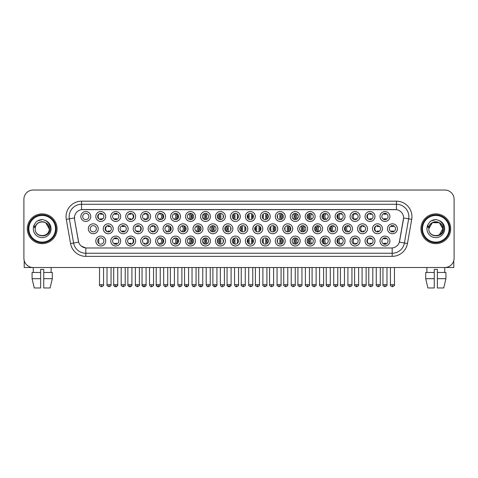 <?xml version="1.0" encoding="UTF-8"?>
<svg xmlns="http://www.w3.org/2000/svg" width="478" height="478" viewBox="0 0 478 478"><rect width="100%" height="100%" fill="white"/><g stroke="black" fill="none" stroke-linecap="round" stroke-linejoin="round"><path stroke-width="0.72" d="M255.294 241.043A4.959 4.959 0 0 1 250.341 246.003A4.959 4.959 0 0 1 245.381 241.043A4.959 4.959 0 0 1 250.341 236.084A4.959 4.959 0 0 1 255.294 241.043M247.24 241.043A3.101 3.101 0 0 0 250.341 244.144A3.101 3.101 0 0 0 253.436 241.043A3.101 3.101 0 0 0 250.341 237.948A3.101 3.101 0 0 0 247.24 241.043M270.255 241.043A4.959 4.959 0 0 1 265.296 246.003A4.959 4.959 0 0 1 260.337 241.043A4.959 4.959 0 0 1 265.296 236.084A4.959 4.959 0 0 1 270.255 241.043M262.195 241.043A3.101 3.101 0 0 0 265.296 244.144A3.101 3.101 0 0 0 268.397 241.043A3.101 3.101 0 0 0 265.296 237.948A3.101 3.101 0 0 0 262.195 241.043M285.211 241.043A4.959 4.959 0 0 1 280.251 246.003A4.959 4.959 0 0 1 275.292 241.043A4.959 4.959 0 0 1 280.251 236.084A4.959 4.959 0 0 1 285.211 241.043M277.156 241.043A3.101 3.101 0 0 0 280.251 244.144A3.101 3.101 0 0 0 283.352 241.043A3.101 3.101 0 0 0 280.251 237.948A3.101 3.101 0 0 0 277.156 241.043M330.083 241.043A4.959 4.959 0 0 1 325.13 246.003A4.959 4.959 0 0 1 320.17 241.043A4.959 4.959 0 0 1 325.13 236.084A4.959 4.959 0 0 1 330.083 241.043M322.029 241.043A3.101 3.101 0 0 0 325.13 244.144A3.101 3.101 0 0 0 328.225 241.043A3.101 3.101 0 0 0 325.13 237.948A3.101 3.101 0 0 0 322.029 241.043M345.044 241.043A4.959 4.959 0 0 1 340.085 246.003A4.959 4.959 0 0 1 335.126 241.043A4.959 4.959 0 0 1 340.085 236.084A4.959 4.959 0 0 1 345.044 241.043M336.984 241.043A3.101 3.101 0 0 0 340.085 244.144A3.101 3.101 0 0 0 343.186 241.043A3.101 3.101 0 0 0 340.085 237.948A3.101 3.101 0 0 0 336.984 241.043M360 241.043A4.959 4.959 0 0 1 355.04 246.003A4.959 4.959 0 0 1 350.081 241.043A4.959 4.959 0 0 1 355.04 236.084A4.959 4.959 0 0 1 360 241.043M351.945 241.043A3.101 3.101 0 0 0 355.04 244.144A3.101 3.101 0 0 0 358.142 241.043A3.101 3.101 0 0 0 355.04 237.948A3.101 3.101 0 0 0 351.945 241.043M374.961 241.043A4.959 4.959 0 0 1 370.002 246.003A4.959 4.959 0 0 1 365.043 241.043A4.959 4.959 0 0 1 370.002 236.084A4.959 4.959 0 0 1 374.961 241.043M366.901 241.043A3.101 3.101 0 0 0 370.002 244.144A3.101 3.101 0 0 0 373.097 241.043A3.101 3.101 0 0 0 370.002 237.948A3.101 3.101 0 0 0 366.901 241.043M300.172 241.043A4.959 4.959 0 0 1 295.213 246.003A4.959 4.959 0 0 1 290.254 241.043A4.959 4.959 0 0 1 295.213 236.084A4.959 4.959 0 0 1 300.172 241.043M292.112 241.043A3.101 3.101 0 0 0 295.213 244.144A3.101 3.101 0 0 0 298.308 241.043A3.101 3.101 0 0 0 295.213 237.948A3.101 3.101 0 0 0 292.112 241.043M315.127 241.043A4.959 4.959 0 0 1 310.168 246.003A4.959 4.959 0 0 1 305.209 241.043A4.959 4.959 0 0 1 310.168 236.084A4.959 4.959 0 0 1 315.127 241.043M307.067 241.043A3.101 3.101 0 0 0 310.168 244.144A3.101 3.101 0 0 0 313.269 241.043A3.101 3.101 0 0 0 310.168 237.948A3.101 3.101 0 0 0 307.067 241.043M240.338 241.043A4.959 4.959 0 0 1 235.379 246.003A4.959 4.959 0 0 1 230.42 241.043A4.959 4.959 0 0 1 235.379 236.084A4.959 4.959 0 0 1 240.338 241.043M232.278 241.043A3.101 3.101 0 0 0 235.379 244.144A3.101 3.101 0 0 0 238.48 241.043A3.101 3.101 0 0 0 235.379 237.948A3.101 3.101 0 0 0 232.278 241.043M225.383 241.043A4.959 4.959 0 0 1 220.424 246.003A4.959 4.959 0 0 1 215.464 241.043A4.959 4.959 0 0 1 220.424 236.084A4.959 4.959 0 0 1 225.383 241.043M217.323 241.043A3.101 3.101 0 0 0 220.424 244.144A3.101 3.101 0 0 0 223.519 241.043A3.101 3.101 0 0 0 220.424 237.948A3.101 3.101 0 0 0 217.323 241.043M210.422 241.043A4.959 4.959 0 0 1 205.462 246.003A4.959 4.959 0 0 1 200.503 241.043A4.959 4.959 0 0 1 205.462 236.084A4.959 4.959 0 0 1 210.422 241.043M202.367 241.043A3.101 3.101 0 0 0 205.462 244.144A3.101 3.101 0 0 0 208.563 241.043A3.101 3.101 0 0 0 205.462 237.948A3.101 3.101 0 0 0 202.367 241.043M195.466 241.043A4.959 4.959 0 0 1 190.507 246.003A4.959 4.959 0 0 1 185.548 241.043A4.959 4.959 0 0 1 190.507 236.084A4.959 4.959 0 0 1 195.466 241.043M187.406 241.043A3.101 3.101 0 0 0 190.507 244.144A3.101 3.101 0 0 0 193.608 241.043A3.101 3.101 0 0 0 190.507 237.948A3.101 3.101 0 0 0 187.406 241.043M180.505 241.043A4.959 4.959 0 0 1 175.551 246.003A4.959 4.959 0 0 1 170.592 241.043A4.959 4.959 0 0 1 175.551 236.084A4.959 4.959 0 0 1 180.505 241.043M172.45 241.043A3.101 3.101 0 0 0 175.551 244.144A3.101 3.101 0 0 0 178.647 241.043A3.101 3.101 0 0 0 175.551 237.948A3.101 3.101 0 0 0 172.45 241.043M165.549 241.043A4.959 4.959 0 0 1 160.59 246.003A4.959 4.959 0 0 1 155.631 241.043A4.959 4.959 0 0 1 160.59 236.084A4.959 4.959 0 0 1 165.549 241.043M157.489 241.043A3.101 3.101 0 0 0 160.59 244.144A3.101 3.101 0 0 0 163.691 241.043A3.101 3.101 0 0 0 160.59 237.948A3.101 3.101 0 0 0 157.489 241.043M150.594 241.043A4.959 4.959 0 0 1 145.635 246.003A4.959 4.959 0 0 1 140.675 241.043A4.959 4.959 0 0 1 145.635 236.084A4.959 4.959 0 0 1 150.594 241.043M142.534 241.043A3.101 3.101 0 0 0 145.635 244.144A3.101 3.101 0 0 0 148.73 241.043A3.101 3.101 0 0 0 145.635 237.948A3.101 3.101 0 0 0 142.534 241.043M135.632 241.043A4.959 4.959 0 0 1 130.673 246.003A4.959 4.959 0 0 1 125.714 241.043A4.959 4.959 0 0 1 130.673 236.084A4.959 4.959 0 0 1 135.632 241.043M127.578 241.043A3.101 3.101 0 0 0 130.673 244.144A3.101 3.101 0 0 0 133.774 241.043A3.101 3.101 0 0 0 130.673 237.948A3.101 3.101 0 0 0 127.578 241.043M120.677 241.043A4.959 4.959 0 0 1 115.718 246.003A4.959 4.959 0 0 1 110.759 241.043A4.959 4.959 0 0 1 115.718 236.084A4.959 4.959 0 0 1 120.677 241.043M112.617 241.043A3.101 3.101 0 0 0 115.718 244.144A3.101 3.101 0 0 0 118.819 241.043A3.101 3.101 0 0 0 115.718 237.948A3.101 3.101 0 0 0 112.617 241.043M105.716 241.043A4.959 4.959 0 0 1 100.762 246.003A4.959 4.959 0 0 1 95.803 241.043A4.959 4.959 0 0 1 100.762 236.084A4.959 4.959 0 0 1 105.716 241.043M97.661 241.043A3.101 3.101 0 0 0 100.762 244.144A3.101 3.101 0 0 0 103.857 241.043A3.101 3.101 0 0 0 100.762 237.948A3.101 3.101 0 0 0 97.661 241.043M389.917 241.043A4.959 4.959 0 0 1 384.957 246.003A4.959 4.959 0 0 1 379.998 241.043A4.959 4.959 0 0 1 384.957 236.084A4.959 4.959 0 0 1 389.917 241.043M381.856 241.043A3.101 3.101 0 0 0 384.957 244.144A3.101 3.101 0 0 0 388.058 241.043A3.101 3.101 0 0 0 384.957 237.948A3.101 3.101 0 0 0 381.856 241.043M247.819 228.771A4.959 4.959 0 0 1 242.86 233.73A4.959 4.959 0 0 1 237.901 228.771A4.959 4.959 0 0 1 242.86 223.812A4.959 4.959 0 0 1 247.819 228.771M239.759 228.771A3.101 3.101 0 0 0 242.86 231.872A3.101 3.101 0 0 0 245.961 228.771A3.101 3.101 0 0 0 242.86 225.67A3.101 3.101 0 0 0 239.759 228.771M262.775 228.771A4.959 4.959 0 0 1 257.815 233.73A4.959 4.959 0 0 1 252.856 228.771A4.959 4.959 0 0 1 257.815 223.812A4.959 4.959 0 0 1 262.775 228.771M254.714 228.771A3.101 3.101 0 0 0 257.815 231.872A3.101 3.101 0 0 0 260.916 228.771A3.101 3.101 0 0 0 257.815 225.67A3.101 3.101 0 0 0 254.714 228.771M277.736 228.771A4.959 4.959 0 0 1 272.777 233.73A4.959 4.959 0 0 1 267.817 228.771A4.959 4.959 0 0 1 272.777 223.812A4.959 4.959 0 0 1 277.736 228.771M269.676 228.771A3.101 3.101 0 0 0 272.777 231.872A3.101 3.101 0 0 0 275.872 228.771A3.101 3.101 0 0 0 272.777 225.67A3.101 3.101 0 0 0 269.676 228.771M292.691 228.771A4.959 4.959 0 0 1 287.732 233.73A4.959 4.959 0 0 1 282.773 228.771A4.959 4.959 0 0 1 287.732 223.812A4.959 4.959 0 0 1 292.691 228.771M284.631 228.771A3.101 3.101 0 0 0 287.732 231.872A3.101 3.101 0 0 0 290.833 228.771A3.101 3.101 0 0 0 287.732 225.67A3.101 3.101 0 0 0 284.631 228.771M337.564 228.771A4.959 4.959 0 0 1 332.604 233.73A4.959 4.959 0 0 1 327.645 228.771A4.959 4.959 0 0 1 332.604 223.812A4.959 4.959 0 0 1 337.564 228.771M329.503 228.771A3.101 3.101 0 0 0 332.604 231.872A3.101 3.101 0 0 0 335.705 228.771A3.101 3.101 0 0 0 332.604 225.67A3.101 3.101 0 0 0 329.503 228.771M352.525 228.771A4.959 4.959 0 0 1 347.566 233.73A4.959 4.959 0 0 1 342.606 228.771A4.959 4.959 0 0 1 347.566 223.812A4.959 4.959 0 0 1 352.525 228.771M344.465 228.771A3.101 3.101 0 0 0 347.566 231.872A3.101 3.101 0 0 0 350.661 228.771A3.101 3.101 0 0 0 347.566 225.67A3.101 3.101 0 0 0 344.465 228.771M367.48 228.771A4.959 4.959 0 0 1 362.521 233.73A4.959 4.959 0 0 1 357.562 228.771A4.959 4.959 0 0 1 362.521 223.812A4.959 4.959 0 0 1 367.48 228.771M359.42 228.771A3.101 3.101 0 0 0 362.521 231.872A3.101 3.101 0 0 0 365.622 228.771A3.101 3.101 0 0 0 362.521 225.67A3.101 3.101 0 0 0 359.42 228.771M382.436 228.771A4.959 4.959 0 0 1 377.477 233.73A4.959 4.959 0 0 1 372.517 228.771A4.959 4.959 0 0 1 377.477 223.812A4.959 4.959 0 0 1 382.436 228.771M374.382 228.771A3.101 3.101 0 0 0 377.477 231.872A3.101 3.101 0 0 0 380.578 228.771A3.101 3.101 0 0 0 377.477 225.67A3.101 3.101 0 0 0 374.382 228.771M307.647 228.771A4.959 4.959 0 0 1 302.688 233.73A4.959 4.959 0 0 1 297.728 228.771A4.959 4.959 0 0 1 302.688 223.812A4.959 4.959 0 0 1 307.647 228.771M299.592 228.771A3.101 3.101 0 0 0 302.688 231.872A3.101 3.101 0 0 0 305.789 228.771A3.101 3.101 0 0 0 302.688 225.67A3.101 3.101 0 0 0 299.592 228.771M322.608 228.771A4.959 4.959 0 0 1 317.649 233.73A4.959 4.959 0 0 1 312.69 228.771A4.959 4.959 0 0 1 317.649 223.812A4.959 4.959 0 0 1 322.608 228.771M314.548 228.771A3.101 3.101 0 0 0 317.649 231.872A3.101 3.101 0 0 0 320.75 228.771A3.101 3.101 0 0 0 317.649 225.67A3.101 3.101 0 0 0 314.548 228.771M232.858 228.771A4.959 4.959 0 0 1 227.898 233.73A4.959 4.959 0 0 1 222.939 228.771A4.959 4.959 0 0 1 227.898 223.812A4.959 4.959 0 0 1 232.858 228.771M224.803 228.771A3.101 3.101 0 0 0 227.898 231.872A3.101 3.101 0 0 0 230.999 228.771A3.101 3.101 0 0 0 227.898 225.67A3.101 3.101 0 0 0 224.803 228.771M217.902 228.771A4.959 4.959 0 0 1 212.943 233.73A4.959 4.959 0 0 1 207.984 228.771A4.959 4.959 0 0 1 212.943 223.812A4.959 4.959 0 0 1 217.902 228.771M209.842 228.771A3.101 3.101 0 0 0 212.943 231.872A3.101 3.101 0 0 0 216.044 228.771A3.101 3.101 0 0 0 212.943 225.67A3.101 3.101 0 0 0 209.842 228.771M202.947 228.771A4.959 4.959 0 0 1 197.988 233.73A4.959 4.959 0 0 1 193.028 228.771A4.959 4.959 0 0 1 197.988 223.812A4.959 4.959 0 0 1 202.947 228.771M194.887 228.771A3.101 3.101 0 0 0 197.988 231.872A3.101 3.101 0 0 0 201.083 228.771A3.101 3.101 0 0 0 197.988 225.67A3.101 3.101 0 0 0 194.887 228.771M187.985 228.771A4.959 4.959 0 0 1 183.026 233.73A4.959 4.959 0 0 1 178.067 228.771A4.959 4.959 0 0 1 183.026 223.812A4.959 4.959 0 0 1 187.985 228.771M179.925 228.771A3.101 3.101 0 0 0 183.026 231.872A3.101 3.101 0 0 0 186.127 228.771A3.101 3.101 0 0 0 183.026 225.67A3.101 3.101 0 0 0 179.925 228.771M173.03 228.771A4.959 4.959 0 0 1 168.071 233.73A4.959 4.959 0 0 1 163.112 228.771A4.959 4.959 0 0 1 168.071 223.812A4.959 4.959 0 0 1 173.03 228.771M164.97 228.771A3.101 3.101 0 0 0 168.071 231.872A3.101 3.101 0 0 0 171.172 228.771A3.101 3.101 0 0 0 168.071 225.67A3.101 3.101 0 0 0 164.97 228.771M158.069 228.771A4.959 4.959 0 0 1 153.109 233.73A4.959 4.959 0 0 1 148.15 228.771A4.959 4.959 0 0 1 153.109 223.812A4.959 4.959 0 0 1 158.069 228.771M150.014 228.771A3.101 3.101 0 0 0 153.109 231.872A3.101 3.101 0 0 0 156.21 228.771A3.101 3.101 0 0 0 153.109 225.67A3.101 3.101 0 0 0 150.014 228.771M143.113 228.771A4.959 4.959 0 0 1 138.154 233.73A4.959 4.959 0 0 1 133.195 228.771A4.959 4.959 0 0 1 138.154 223.812A4.959 4.959 0 0 1 143.113 228.771M135.053 228.771A3.101 3.101 0 0 0 138.154 231.872A3.101 3.101 0 0 0 141.255 228.771A3.101 3.101 0 0 0 138.154 225.67A3.101 3.101 0 0 0 135.053 228.771M128.158 228.771A4.959 4.959 0 0 1 123.199 233.73A4.959 4.959 0 0 1 118.239 228.771A4.959 4.959 0 0 1 123.199 223.812A4.959 4.959 0 0 1 128.158 228.771M120.098 228.771A3.101 3.101 0 0 0 123.199 231.872A3.101 3.101 0 0 0 126.294 228.771A3.101 3.101 0 0 0 123.199 225.67A3.101 3.101 0 0 0 120.098 228.771M113.196 228.771A4.959 4.959 0 0 1 108.237 233.73A4.959 4.959 0 0 1 103.278 228.771A4.959 4.959 0 0 1 108.237 223.812A4.959 4.959 0 0 1 113.196 228.771M105.136 228.771A3.101 3.101 0 0 0 108.237 231.872A3.101 3.101 0 0 0 111.338 228.771A3.101 3.101 0 0 0 108.237 225.67A3.101 3.101 0 0 0 105.136 228.771M98.241 228.771A4.959 4.959 0 0 1 93.282 233.73A4.959 4.959 0 0 1 88.322 228.771A4.959 4.959 0 0 1 93.282 223.812A4.959 4.959 0 0 1 98.241 228.771M90.181 228.771A3.101 3.101 0 0 0 93.282 231.872A3.101 3.101 0 0 0 96.383 228.771A3.101 3.101 0 0 0 93.282 225.67A3.101 3.101 0 0 0 90.181 228.771M397.397 228.771A4.959 4.959 0 0 1 392.438 233.73A4.959 4.959 0 0 1 387.479 228.771A4.959 4.959 0 0 1 392.438 223.812A4.959 4.959 0 0 1 397.397 228.771M389.337 228.771A3.101 3.101 0 0 0 392.438 231.872A3.101 3.101 0 0 0 395.539 228.771A3.101 3.101 0 0 0 392.438 225.67A3.101 3.101 0 0 0 389.337 228.771M330.083 216.498A4.959 4.959 0 0 1 325.13 221.457A4.959 4.959 0 0 1 320.17 216.498A4.959 4.959 0 0 1 325.13 211.539A4.959 4.959 0 0 1 330.083 216.498M322.029 216.498A3.101 3.101 0 0 0 325.13 219.599A3.101 3.101 0 0 0 328.225 216.498A3.101 3.101 0 0 0 325.13 213.397A3.101 3.101 0 0 0 322.029 216.498M345.044 216.498A4.959 4.959 0 0 1 340.085 221.457A4.959 4.959 0 0 1 335.126 216.498A4.959 4.959 0 0 1 340.085 211.539A4.959 4.959 0 0 1 345.044 216.498M336.984 216.498A3.101 3.101 0 0 0 340.085 219.599A3.101 3.101 0 0 0 343.186 216.498A3.101 3.101 0 0 0 340.085 213.397A3.101 3.101 0 0 0 336.984 216.498M360 216.498A4.959 4.959 0 0 1 355.04 221.457A4.959 4.959 0 0 1 350.081 216.498A4.959 4.959 0 0 1 355.04 211.539A4.959 4.959 0 0 1 360 216.498M351.945 216.498A3.101 3.101 0 0 0 355.04 219.599A3.101 3.101 0 0 0 358.142 216.498A3.101 3.101 0 0 0 355.04 213.397A3.101 3.101 0 0 0 351.945 216.498M374.961 216.498A4.959 4.959 0 0 1 370.002 221.457A4.959 4.959 0 0 1 365.043 216.498A4.959 4.959 0 0 1 370.002 211.539A4.959 4.959 0 0 1 374.961 216.498M366.901 216.498A3.101 3.101 0 0 0 370.002 219.599A3.101 3.101 0 0 0 373.097 216.498A3.101 3.101 0 0 0 370.002 213.397A3.101 3.101 0 0 0 366.901 216.498M315.127 216.498A4.959 4.959 0 0 1 310.168 221.457A4.959 4.959 0 0 1 305.209 216.498A4.959 4.959 0 0 1 310.168 211.539A4.959 4.959 0 0 1 315.127 216.498M307.067 216.498A3.101 3.101 0 0 0 310.168 219.599A3.101 3.101 0 0 0 313.269 216.498A3.101 3.101 0 0 0 310.168 213.397A3.101 3.101 0 0 0 307.067 216.498M300.172 216.498A4.959 4.959 0 0 1 295.213 221.457A4.959 4.959 0 0 1 290.254 216.498A4.959 4.959 0 0 1 295.213 211.539A4.959 4.959 0 0 1 300.172 216.498M292.112 216.498A3.101 3.101 0 0 0 295.213 219.599A3.101 3.101 0 0 0 298.308 216.498A3.101 3.101 0 0 0 295.213 213.397A3.101 3.101 0 0 0 292.112 216.498M285.211 216.498A4.959 4.959 0 0 1 280.251 221.457A4.959 4.959 0 0 1 275.292 216.498A4.959 4.959 0 0 1 280.251 211.539A4.959 4.959 0 0 1 285.211 216.498M277.156 216.498A3.101 3.101 0 0 0 280.251 219.599A3.101 3.101 0 0 0 283.352 216.498A3.101 3.101 0 0 0 280.251 213.397A3.101 3.101 0 0 0 277.156 216.498M270.255 216.498A4.959 4.959 0 0 1 265.296 221.457A4.959 4.959 0 0 1 260.337 216.498A4.959 4.959 0 0 1 265.296 211.539A4.959 4.959 0 0 1 270.255 216.498M262.195 216.498A3.101 3.101 0 0 0 265.296 219.599A3.101 3.101 0 0 0 268.397 216.498A3.101 3.101 0 0 0 265.296 213.397A3.101 3.101 0 0 0 262.195 216.498M255.294 216.498A4.959 4.959 0 0 1 250.341 221.457A4.959 4.959 0 0 1 245.381 216.498A4.959 4.959 0 0 1 250.341 211.539A4.959 4.959 0 0 1 255.294 216.498M247.24 216.498A3.101 3.101 0 0 0 250.341 219.599A3.101 3.101 0 0 0 253.436 216.498A3.101 3.101 0 0 0 250.341 213.397A3.101 3.101 0 0 0 247.24 216.498M240.338 216.498A4.959 4.959 0 0 1 235.379 221.457A4.959 4.959 0 0 1 230.42 216.498A4.959 4.959 0 0 1 235.379 211.539A4.959 4.959 0 0 1 240.338 216.498M232.278 216.498A3.101 3.101 0 0 0 235.379 219.599A3.101 3.101 0 0 0 238.48 216.498A3.101 3.101 0 0 0 235.379 213.397A3.101 3.101 0 0 0 232.278 216.498M225.383 216.498A4.959 4.959 0 0 1 220.424 221.457A4.959 4.959 0 0 1 215.464 216.498A4.959 4.959 0 0 1 220.424 211.539A4.959 4.959 0 0 1 225.383 216.498M217.323 216.498A3.101 3.101 0 0 0 220.424 219.599A3.101 3.101 0 0 0 223.519 216.498A3.101 3.101 0 0 0 220.424 213.397A3.101 3.101 0 0 0 217.323 216.498M210.422 216.498A4.959 4.959 0 0 1 205.462 221.457A4.959 4.959 0 0 1 200.503 216.498A4.959 4.959 0 0 1 205.462 211.539A4.959 4.959 0 0 1 210.422 216.498M202.367 216.498A3.101 3.101 0 0 0 205.462 219.599A3.101 3.101 0 0 0 208.563 216.498A3.101 3.101 0 0 0 205.462 213.397A3.101 3.101 0 0 0 202.367 216.498M195.466 216.498A4.959 4.959 0 0 1 190.507 221.457A4.959 4.959 0 0 1 185.548 216.498A4.959 4.959 0 0 1 190.507 211.539A4.959 4.959 0 0 1 195.466 216.498M187.406 216.498A3.101 3.101 0 0 0 190.507 219.599A3.101 3.101 0 0 0 193.608 216.498A3.101 3.101 0 0 0 190.507 213.397A3.101 3.101 0 0 0 187.406 216.498M180.505 216.498A4.959 4.959 0 0 1 175.551 221.457A4.959 4.959 0 0 1 170.592 216.498A4.959 4.959 0 0 1 175.551 211.539A4.959 4.959 0 0 1 180.505 216.498M172.45 216.498A3.101 3.101 0 0 0 175.551 219.599A3.101 3.101 0 0 0 178.647 216.498A3.101 3.101 0 0 0 175.551 213.397A3.101 3.101 0 0 0 172.45 216.498M165.549 216.498A4.959 4.959 0 0 1 160.59 221.457A4.959 4.959 0 0 1 155.631 216.498A4.959 4.959 0 0 1 160.59 211.539A4.959 4.959 0 0 1 165.549 216.498M157.489 216.498A3.101 3.101 0 0 0 160.59 219.599A3.101 3.101 0 0 0 163.691 216.498A3.101 3.101 0 0 0 160.59 213.397A3.101 3.101 0 0 0 157.489 216.498M150.594 216.498A4.959 4.959 0 0 1 145.635 221.457A4.959 4.959 0 0 1 140.675 216.498A4.959 4.959 0 0 1 145.635 211.539A4.959 4.959 0 0 1 150.594 216.498M142.534 216.498A3.101 3.101 0 0 0 145.635 219.599A3.101 3.101 0 0 0 148.73 216.498A3.101 3.101 0 0 0 145.635 213.397A3.101 3.101 0 0 0 142.534 216.498M135.632 216.498A4.959 4.959 0 0 1 130.673 221.457A4.959 4.959 0 0 1 125.714 216.498A4.959 4.959 0 0 1 130.673 211.539A4.959 4.959 0 0 1 135.632 216.498M127.578 216.498A3.101 3.101 0 0 0 130.673 219.599A3.101 3.101 0 0 0 133.774 216.498A3.101 3.101 0 0 0 130.673 213.397A3.101 3.101 0 0 0 127.578 216.498M120.677 216.498A4.959 4.959 0 0 1 115.718 221.457A4.959 4.959 0 0 1 110.759 216.498A4.959 4.959 0 0 1 115.718 211.539A4.959 4.959 0 0 1 120.677 216.498M112.617 216.498A3.101 3.101 0 0 0 115.718 219.599A3.101 3.101 0 0 0 118.819 216.498A3.101 3.101 0 0 0 115.718 213.397A3.101 3.101 0 0 0 112.617 216.498M105.716 216.498A4.959 4.959 0 0 1 100.762 221.457A4.959 4.959 0 0 1 95.803 216.498A4.959 4.959 0 0 1 100.762 211.539A4.959 4.959 0 0 1 105.716 216.498M97.661 216.498A3.101 3.101 0 0 0 100.762 219.599A3.101 3.101 0 0 0 103.857 216.498A3.101 3.101 0 0 0 100.762 213.397A3.101 3.101 0 0 0 97.661 216.498M90.76 216.498A4.959 4.959 0 0 1 85.801 221.457A4.959 4.959 0 0 1 80.842 216.498A4.959 4.959 0 0 1 85.801 211.539A4.959 4.959 0 0 1 90.76 216.498M82.7 216.498A3.101 3.101 0 0 0 85.801 219.599A3.101 3.101 0 0 0 88.902 216.498A3.101 3.101 0 0 0 85.801 213.397A3.101 3.101 0 0 0 82.7 216.498M389.917 216.498A4.959 4.959 0 0 1 384.957 221.457A4.959 4.959 0 0 1 379.998 216.498A4.959 4.959 0 0 1 384.957 211.539A4.959 4.959 0 0 1 389.917 216.498M381.856 216.498A3.101 3.101 0 0 0 384.957 219.599A3.101 3.101 0 0 0 388.058 216.498A3.101 3.101 0 0 0 384.957 213.397A3.101 3.101 0 0 0 381.856 216.498M70.553 243.553L66.287 219.378A15.499 15.499 0 0 1 81.547 201.184L396.453 201.184A15.499 15.499 0 0 1 411.713 219.378L407.447 243.553A15.499 15.499 0 0 1 392.187 256.357L85.813 256.357A15.499 15.499 0 0 1 70.553 243.553L73.6 243.015L69.34 218.834A12.398 12.398 0 0 1 81.547 204.285L396.453 204.285A12.398 12.398 0 0 1 408.66 218.834L404.4 243.015A12.398 12.398 0 0 1 392.187 253.256L85.813 253.256A12.398 12.398 0 0 1 73.6 243.015L78.631 242.125L74.55 219.378A8.371 8.371 0 0 1 82.79 209.555L395.21 209.555A8.371 8.371 0 0 1 403.45 219.378L399.626 241.073A8.371 8.371 0 0 1 391.386 247.986L86.614 247.986A8.371 8.371 0 0 1 78.374 241.073L74.55 219.378L74.514 216.683M27.312 228.771A14.878 14.878 0 0 0 42.189 243.649A14.878 14.878 0 0 0 57.061 228.771A14.878 14.878 0 0 0 42.189 213.893A14.878 14.878 0 0 0 27.312 228.771A14.878 14.878 0 0 0 42.189 243.649A14.878 14.878 0 0 0 57.061 228.771A14.878 14.878 0 0 0 42.189 213.893A14.878 14.878 0 0 0 27.312 228.771M420.939 228.771A14.878 14.878 0 0 0 435.811 243.649A14.878 14.878 0 0 0 450.688 228.771A14.878 14.878 0 0 0 435.811 213.893A14.878 14.878 0 0 0 420.939 228.771A14.878 14.878 0 0 0 435.811 243.649A14.878 14.878 0 0 0 450.688 228.771A14.878 14.878 0 0 0 435.811 213.893A14.878 14.878 0 0 0 420.939 228.771M81.547 201.184L81.547 209.651L396.453 209.651L396.453 201.184M391.386 247.986L86.614 247.986M85.813 256.357L85.813 247.951L81.344 246.122M411.713 219.378L403.581 217.944L399.369 242.125L407.447 243.553M454.1 199.326A9.297 9.297 0 0 0 444.803 190.029L33.197 190.029A9.297 9.297 0 0 0 23.9 199.326L23.9 258.216A9.297 9.297 0 0 0 33.197 267.513L444.803 267.513A9.297 9.297 0 0 0 454.1 258.216L454.1 199.326L454.1 258.216M23.9 199.326L23.9 258.216M444.803 190.029L33.197 190.029M33.335 272.472L33.197 267.513L444.803 267.513L444.665 272.472M384.031 219.778L384.031 218.685A2.378 2.378 0 0 0 385.889 218.685L385.889 219.778M385.889 213.218L385.889 214.311A2.378 2.378 0 0 0 384.031 214.311L384.031 213.218M391.506 232.051L391.506 230.958A2.378 2.378 0 0 0 393.364 230.958L393.364 232.051M393.364 225.491L393.364 226.584A2.378 2.378 0 0 0 391.506 226.584L391.506 225.491M384.031 244.324L384.031 243.236A2.378 2.378 0 0 0 385.889 243.236L385.889 244.324M385.889 237.763L385.889 238.857A2.378 2.378 0 0 0 384.031 238.857L384.031 237.763M369.858 219.778L369.858 218.685A2.378 2.378 0 0 0 371.717 218.685L371.717 219.079M369.112 213.529A3.412 3.412 0 0 0 369.112 219.468M371.717 213.917L371.717 214.311A2.378 2.378 0 0 0 369.858 214.311L369.858 213.218M357.084 218.828A2.378 2.378 0 0 1 355.686 218.685L355.686 219.778M355.19 213.403A3.412 3.412 0 0 0 355.19 219.593M352.017 215.823A4.649 4.649 0 0 0 352.017 217.173M357.084 214.168A2.378 2.378 0 0 0 355.686 214.311L355.686 213.218M338.095 218.87A4.959 4.959 0 0 1 338.095 214.126M342.105 218.852A2.378 2.378 0 0 1 341.519 218.685L341.519 219.778M340.838 213.493A3.412 3.412 0 0 0 340.838 219.504M338.723 213.714A4.649 4.649 0 0 0 338.723 219.282M342.105 214.144A2.378 2.378 0 0 0 341.519 214.311L341.519 213.218M324.323 219.492A4.959 4.959 0 0 1 324.323 213.505M326.378 213.666A3.412 3.412 0 0 0 326.378 219.33M324.795 213.415A4.649 4.649 0 0 0 324.795 219.581M322.387 215.052L322.387 217.95M377.339 232.051L377.339 230.958A2.378 2.378 0 0 0 379.197 230.958L379.197 231.352M376.592 225.801A3.412 3.412 0 0 0 376.592 231.74M379.197 226.19L379.197 226.584A2.378 2.378 0 0 0 377.339 226.584L377.339 225.491M364.565 231.101A2.378 2.378 0 0 1 363.166 230.958L363.166 232.051M362.671 225.676A3.412 3.412 0 0 0 362.671 231.866M359.498 228.102A4.649 4.649 0 0 0 359.498 229.446M364.565 226.441A2.378 2.378 0 0 0 363.166 226.584L363.166 225.491M345.57 231.149A4.959 4.959 0 0 1 345.57 226.399M349.579 231.125A2.378 2.378 0 0 1 348.994 230.958L348.994 232.051M348.319 225.765A3.412 3.412 0 0 0 348.319 231.776M346.203 225.986A4.649 4.649 0 0 0 346.203 231.555M349.579 226.417A2.378 2.378 0 0 0 348.994 226.584L348.994 225.491M369.858 244.324L369.858 243.236A2.378 2.378 0 0 0 371.717 243.236L371.717 243.625M369.112 238.074A3.412 3.412 0 0 0 369.112 244.013M371.717 238.468L371.717 238.857A2.378 2.378 0 0 0 369.858 238.857L369.858 237.763M24.211 260.6L24.211 267.513L60.162 267.513M453.789 260.6L453.789 267.513L417.838 267.513M56.135 228.771A13.946 13.946 0 0 0 42.189 214.825A13.946 13.946 0 0 0 28.238 228.771A13.946 13.946 0 0 0 42.189 242.716A13.946 13.946 0 0 0 56.135 228.771M55.514 228.771A13.33 13.33 0 0 0 42.189 215.447A13.33 13.33 0 0 0 28.859 228.771A13.33 13.33 0 0 0 42.189 242.101A13.33 13.33 0 0 0 55.514 228.771M35.503 226.668L35.169 228.771C34.786 238.289 50.178 238.116 50.13 228.771C50.16 224.905 48.433 222.097 44.956 220.346L42.859 219.659C40.331 219.51 38.109 220.25 36.179 221.888L34.912 223.698C34.147 225.001 33.974 226.261 34.41 227.48L36.669 224.134C38.766 222.031 41.269 221.338 44.173 222.055A7.009 7.009 0 0 0 35.503 226.668L35.181 228.771C34.751 219.731 49.622 219.731 49.192 228.771C49.622 237.811 34.751 237.811 35.181 228.771L35.503 226.668M44.173 222.055C47.304 223.166 48.977 225.407 49.192 228.771L45.691 222.706L44.173 222.055L45.691 222.706L49.192 228.771L45.691 222.706L44.173 222.055L45.691 222.706L49.192 228.771L45.691 222.706L44.173 222.055L45.691 222.706L49.192 228.771L45.691 222.706L44.173 222.055L45.691 222.706L49.192 228.771C49.622 237.811 34.751 237.811 35.181 228.771C34.751 237.811 49.622 237.811 49.192 228.771C49.622 237.811 34.751 237.811 35.181 228.771M36.197 221.87L37.619 220.86L42.255 219.635L37.619 220.86L36.197 221.87L37.619 220.86L42.255 219.635L37.619 220.86L36.197 221.87L37.619 220.86L42.255 219.635L37.619 220.86L36.197 221.87L37.619 220.86L42.255 219.635L37.619 220.86L36.197 221.87L37.619 220.86L42.255 219.635L37.619 220.86L36.197 221.87L37.619 220.86L42.255 219.635L37.619 220.86L36.197 221.87L37.619 220.86L42.255 219.635M449.762 228.771A13.946 13.946 0 0 0 435.811 214.825A13.946 13.946 0 0 0 421.865 228.771A13.946 13.946 0 0 0 435.811 242.716A13.946 13.946 0 0 0 449.762 228.771M449.141 228.771A13.33 13.33 0 0 0 435.811 215.447A13.33 13.33 0 0 0 422.486 228.771A13.33 13.33 0 0 0 435.811 242.101A13.33 13.33 0 0 0 449.141 228.771M439.318 222.706L432.309 222.706L428.808 228.771L429.13 226.668L428.796 228.771C428.413 238.289 443.805 238.116 443.757 228.771C443.787 224.905 442.06 222.097 438.583 220.346L436.486 219.659C433.958 219.51 431.736 220.25 429.806 221.888L428.539 223.698C427.774 225.001 427.601 226.261 428.037 227.48L430.296 224.134C432.393 222.031 434.896 221.338 437.8 222.055A7.009 7.009 0 0 0 429.13 226.668L428.808 228.771C428.378 219.731 443.249 219.731 442.819 228.771L439.318 234.841L442.819 228.771C443.249 237.811 428.378 237.811 428.808 228.771C428.378 219.731 443.249 219.731 442.819 228.771C443.249 237.811 428.378 237.811 428.808 228.771C428.378 219.731 443.249 219.731 442.819 228.771C443.249 237.811 428.378 237.811 428.808 228.771C428.378 219.731 443.249 219.731 442.819 228.771C443.249 237.811 428.378 237.811 428.808 228.771C428.378 219.731 443.249 219.731 442.819 228.771L439.318 234.841M437.8 222.055L439.318 222.706L442.819 228.771L439.318 222.706L437.8 222.055L439.318 222.706L442.819 228.771L439.318 222.706L437.8 222.055L439.318 222.706L442.819 228.771L439.318 222.706L437.8 222.055C440.931 223.166 442.604 225.407 442.819 228.771M428.808 228.771L429.13 226.668L428.808 228.771M429.824 221.87L431.246 220.86L435.882 219.635L431.246 220.86L429.824 221.87L431.246 220.86L435.882 219.635L431.246 220.86L429.824 221.87L431.246 220.86L435.882 219.635L431.246 220.86L429.824 221.87L431.246 220.86L435.882 219.635L431.246 220.86L429.824 221.87L431.246 220.86L435.882 219.635L431.246 220.86L429.824 221.87L431.246 220.86L435.882 219.635L431.246 220.86L429.824 221.87L431.246 220.86L435.882 219.635M40.636 272.472L40.636 278.674L32.074 278.674L34.279 287.971L32.074 278.674L32.074 272.472L40.636 272.472L40.636 269.377L43.737 269.377L43.737 272.472L52.299 272.472L52.299 278.674L50.094 287.971L52.299 278.674L43.737 278.674L43.737 272.472L43.737 287.971L50.094 287.971M51.176 267.513L51.038 272.472M40.636 278.674L40.636 287.971L34.279 287.971M425.701 272.472L425.701 278.674L427.906 287.971L425.701 278.674L425.701 272.472L434.263 272.472L434.263 269.377L437.364 269.377L437.364 272.472L445.926 272.472L445.926 278.674L443.721 287.971L445.926 278.674L437.364 278.674L437.364 272.472L437.364 287.971L443.721 287.971M434.263 272.472L434.263 287.971L427.906 287.971M425.701 278.674L434.263 278.674M426.824 267.513L426.962 272.472M331.804 231.764A4.959 4.959 0 0 1 331.804 225.777M333.859 225.939A3.412 3.412 0 0 0 333.859 231.609M332.276 225.688A4.649 4.649 0 0 0 332.276 231.854M329.868 227.325L329.868 230.223M357.084 243.38A2.378 2.378 0 0 1 355.686 243.236L355.686 244.324M355.19 237.948A3.412 3.412 0 0 0 355.19 244.144M352.017 240.374A4.649 4.649 0 0 0 352.017 241.719M357.084 238.713A2.378 2.378 0 0 0 355.686 238.857L355.686 237.763M338.095 243.422A4.959 4.959 0 0 1 338.095 238.671M342.105 243.398A2.378 2.378 0 0 1 341.519 243.236L341.519 244.324M340.838 238.038A3.412 3.412 0 0 0 340.838 244.055M338.723 238.259A4.649 4.649 0 0 0 338.723 243.828M342.105 238.695A2.378 2.378 0 0 0 341.519 238.857L341.519 237.763M324.323 244.037A4.959 4.959 0 0 1 324.323 238.05M326.378 238.211A3.412 3.412 0 0 0 326.378 243.882M324.795 237.966A4.649 4.649 0 0 0 324.795 244.127M322.387 239.598L322.387 242.495M310.234 219.599A4.959 4.959 0 0 1 310.234 213.397M311.883 213.917A3.412 3.412 0 0 0 311.883 219.079M310.61 213.433A4.649 4.649 0 0 0 310.61 219.563M308.477 213.899A6.196 6.196 0 0 0 308.214 214.562L308.214 218.434A6.196 6.196 0 0 0 308.477 219.097M295.99 219.498A4.959 4.959 0 0 1 295.99 213.499M297.358 214.264A3.412 3.412 0 0 0 297.358 218.733M296.3 213.594A4.649 4.649 0 0 0 296.3 219.402M294.52 213.475A6.196 6.196 0 0 0 294.048 214.562L294.048 218.434A6.196 6.196 0 0 0 294.52 219.522M281.65 219.265A4.959 4.959 0 0 1 281.65 213.732M282.827 214.771A3.412 3.412 0 0 0 282.827 218.225M281.918 213.887A4.649 4.649 0 0 0 281.918 219.109M280.395 213.403A6.196 6.196 0 0 0 279.875 214.562L279.875 218.434A6.196 6.196 0 0 0 280.395 219.593M267.256 218.9A4.959 4.959 0 0 1 267.256 214.096M268.283 215.68A3.412 3.412 0 0 0 268.283 217.317M267.489 214.311A4.649 4.649 0 0 0 267.489 218.685M266.156 213.523A6.196 6.196 0 0 0 265.702 214.562L265.702 218.434A6.196 6.196 0 0 0 266.156 219.474M277.485 217.884L277.485 215.112M317.715 231.872A4.959 4.959 0 0 1 317.715 225.676M319.358 226.19A3.412 3.412 0 0 0 319.358 231.358M318.091 225.706A4.649 4.649 0 0 0 318.091 231.842M315.958 226.178A6.196 6.196 0 0 0 315.695 226.835L315.695 230.707A6.196 6.196 0 0 0 315.958 231.37M303.464 231.77A4.959 4.959 0 0 1 303.464 225.771M304.839 226.536A3.412 3.412 0 0 0 304.839 231.005M303.781 225.873A4.649 4.649 0 0 0 303.781 231.675M302 225.747A6.196 6.196 0 0 0 301.522 226.835L301.522 230.707A6.196 6.196 0 0 0 302 231.794M289.13 231.537A4.959 4.959 0 0 1 289.13 226.004M290.307 227.044A3.412 3.412 0 0 0 290.307 230.504M289.399 226.16A4.649 4.649 0 0 0 289.399 231.388M287.876 225.676A6.196 6.196 0 0 0 287.356 226.835L287.356 230.707A6.196 6.196 0 0 0 287.876 231.866M274.736 231.173A4.959 4.959 0 0 1 274.736 226.369M275.764 227.952A3.412 3.412 0 0 0 275.764 229.595M274.969 226.584A4.649 4.649 0 0 0 274.969 230.958M273.637 225.795A6.196 6.196 0 0 0 273.183 226.835L273.183 230.707A6.196 6.196 0 0 0 273.637 231.746M284.96 230.163L284.96 227.385M310.234 244.144A4.959 4.959 0 0 1 310.234 237.948M311.883 238.462A3.412 3.412 0 0 0 311.883 243.631M310.61 237.978A4.649 4.649 0 0 0 310.61 244.115M308.477 238.45A6.196 6.196 0 0 0 308.214 239.108L308.214 242.979A6.196 6.196 0 0 0 308.477 243.643M295.99 244.049A4.959 4.959 0 0 1 295.99 238.044M297.358 238.809A3.412 3.412 0 0 0 297.358 243.278M296.3 238.146A4.649 4.649 0 0 0 296.3 243.947M294.52 238.026A6.196 6.196 0 0 0 294.048 239.108L294.048 242.979A6.196 6.196 0 0 0 294.52 244.067M281.65 243.816A4.959 4.959 0 0 1 281.65 238.277M282.827 239.317A3.412 3.412 0 0 0 282.827 242.776M281.918 238.432A4.649 4.649 0 0 0 281.918 243.661M280.395 237.948A6.196 6.196 0 0 0 279.875 239.108L279.875 242.979A6.196 6.196 0 0 0 280.395 244.144M252.82 218.35A4.959 4.959 0 0 1 252.82 214.646M262.308 217.335A4.959 4.959 0 0 0 262.308 215.662M253.035 214.969A4.649 4.649 0 0 0 253.035 218.028M251.846 213.791A6.196 6.196 0 0 0 251.536 214.562L251.536 218.434A6.196 6.196 0 0 0 251.846 219.205M263.187 218.775A6.196 6.196 0 0 0 263.312 218.434L263.312 214.562A6.196 6.196 0 0 0 263.187 214.222M238.367 217.335A4.959 4.959 0 0 1 238.367 215.662M247.855 218.35A4.959 4.959 0 0 0 247.855 214.646M247.64 218.028A4.649 4.649 0 0 0 247.64 214.969M237.488 214.222A6.196 6.196 0 0 0 237.363 214.562L237.363 218.434A6.196 6.196 0 0 0 237.488 218.775M248.829 219.205A6.196 6.196 0 0 0 249.14 218.434L249.14 214.562A6.196 6.196 0 0 0 248.829 213.791M233.419 218.9A4.959 4.959 0 0 0 233.419 214.096M233.186 218.685A4.649 4.649 0 0 0 233.186 214.311M232.392 217.317A3.412 3.412 0 0 0 232.392 215.68M223.19 215.112L223.19 217.884M234.519 219.474A6.196 6.196 0 0 0 234.973 218.434L234.973 214.562A6.196 6.196 0 0 0 234.519 213.523M219.026 219.265A4.959 4.959 0 0 0 219.026 213.732M218.757 219.109A4.649 4.649 0 0 0 218.757 213.887M217.849 218.225A3.412 3.412 0 0 0 217.849 214.771M220.28 219.593A6.196 6.196 0 0 0 220.8 218.434L220.8 214.562A6.196 6.196 0 0 0 220.28 213.403M204.692 219.498A4.959 4.959 0 0 0 204.692 213.499M204.375 219.402A4.649 4.649 0 0 0 204.375 213.594M203.317 218.733A3.412 3.412 0 0 0 203.317 214.264M206.155 219.522A6.196 6.196 0 0 0 206.627 218.434L206.627 214.562A6.196 6.196 0 0 0 206.155 213.475M190.441 219.599A4.959 4.959 0 0 0 190.441 213.397M190.065 219.563A4.649 4.649 0 0 0 190.065 213.433M188.792 219.079A3.412 3.412 0 0 0 188.792 213.917M192.198 219.097A6.196 6.196 0 0 0 192.461 218.434L192.461 214.562A6.196 6.196 0 0 0 192.198 213.899M260.301 230.623A4.959 4.959 0 0 1 260.301 226.919M269.789 229.607A4.959 4.959 0 0 0 269.789 227.934M260.51 227.241A4.649 4.649 0 0 0 260.51 230.3M259.327 226.064A6.196 6.196 0 0 0 259.01 226.835L259.01 230.707A6.196 6.196 0 0 0 259.327 231.477M270.668 231.047A6.196 6.196 0 0 0 270.793 230.707L270.793 226.835A6.196 6.196 0 0 0 270.668 226.5M245.841 229.607A4.959 4.959 0 0 1 245.841 227.934M255.33 230.623A4.959 4.959 0 0 0 255.33 226.919M255.121 230.3A4.649 4.649 0 0 0 255.121 227.241M244.963 226.5A6.196 6.196 0 0 0 244.844 226.835L244.844 230.707A6.196 6.196 0 0 0 244.963 231.047M256.31 231.477A6.196 6.196 0 0 0 256.62 230.707L256.62 226.835A6.196 6.196 0 0 0 256.31 226.064M240.9 231.173A4.959 4.959 0 0 0 240.9 226.369M240.661 230.958A4.649 4.649 0 0 0 240.661 226.584M239.872 229.595A3.412 3.412 0 0 0 239.872 227.952M230.671 227.385L230.671 230.163M241.999 231.746A6.196 6.196 0 0 0 242.448 230.707L242.448 226.835A6.196 6.196 0 0 0 241.999 225.795M226.506 231.537A4.959 4.959 0 0 0 226.506 226.004M226.237 231.388A4.649 4.649 0 0 0 226.237 226.16M225.329 230.504A3.412 3.412 0 0 0 225.329 227.044M227.761 231.866A6.196 6.196 0 0 0 228.281 230.707L228.281 226.835A6.196 6.196 0 0 0 227.761 225.676M212.166 231.77A4.959 4.959 0 0 0 212.166 225.771M211.85 231.675A4.649 4.649 0 0 0 211.85 225.873M210.792 231.005A3.412 3.412 0 0 0 210.792 226.536M213.63 231.794A6.196 6.196 0 0 0 214.108 230.707L214.108 226.835A6.196 6.196 0 0 0 213.63 225.747M197.922 231.872A4.959 4.959 0 0 0 197.922 225.676M197.539 231.842A4.649 4.649 0 0 0 197.539 225.706M196.273 231.358A3.412 3.412 0 0 0 196.273 226.19M199.679 231.37A6.196 6.196 0 0 0 199.935 230.707L199.935 226.835A6.196 6.196 0 0 0 199.679 226.178M267.256 243.445A4.959 4.959 0 0 1 267.256 238.642M268.283 240.225A3.412 3.412 0 0 0 268.283 241.868M267.489 238.857A4.649 4.649 0 0 0 267.489 243.23M266.156 238.068A6.196 6.196 0 0 0 265.702 239.108L265.702 242.979A6.196 6.196 0 0 0 266.156 244.025M277.485 242.436L277.485 239.657M252.82 242.896A4.959 4.959 0 0 1 252.82 239.191M262.308 241.88A4.959 4.959 0 0 0 262.308 240.207M253.035 239.514A4.649 4.649 0 0 0 253.035 242.573M251.846 238.337A6.196 6.196 0 0 0 251.536 239.108L251.536 242.979A6.196 6.196 0 0 0 251.846 243.75M263.187 243.32A6.196 6.196 0 0 0 263.312 242.979L263.312 239.108A6.196 6.196 0 0 0 263.187 238.773M238.367 241.88A4.959 4.959 0 0 1 238.367 240.207M247.855 242.896A4.959 4.959 0 0 0 247.855 239.191M247.64 242.573A4.649 4.649 0 0 0 247.64 239.514M237.488 238.773A6.196 6.196 0 0 0 237.363 239.108L237.363 242.979A6.196 6.196 0 0 0 237.488 243.32M248.829 243.75A6.196 6.196 0 0 0 249.14 242.979L249.14 239.108A6.196 6.196 0 0 0 248.829 238.337M233.419 243.445A4.959 4.959 0 0 0 233.419 238.642M233.186 243.23A4.649 4.649 0 0 0 233.186 238.857M232.392 241.868A3.412 3.412 0 0 0 232.392 240.225M223.19 239.657L223.19 242.436M234.519 244.025A6.196 6.196 0 0 0 234.973 242.979L234.973 239.108A6.196 6.196 0 0 0 234.519 238.068M219.026 243.816A4.959 4.959 0 0 0 219.026 238.277M218.757 243.661A4.649 4.649 0 0 0 218.757 238.432M217.849 242.776A3.412 3.412 0 0 0 217.849 239.317M220.28 244.144A6.196 6.196 0 0 0 220.8 242.979L220.8 239.108A6.196 6.196 0 0 0 220.28 237.948M204.692 244.049A4.959 4.959 0 0 0 204.692 238.044M204.375 243.947A4.649 4.649 0 0 0 204.375 238.146M203.317 243.278A3.412 3.412 0 0 0 203.317 238.809M206.155 244.067A6.196 6.196 0 0 0 206.627 242.979L206.627 239.108A6.196 6.196 0 0 0 206.155 238.026M176.352 219.492A4.959 4.959 0 0 0 176.352 213.505M175.88 219.581A4.649 4.649 0 0 0 175.88 213.415M174.297 219.33A3.412 3.412 0 0 0 174.297 213.666M178.288 217.95L178.288 215.052M162.58 218.87A4.959 4.959 0 0 0 162.58 214.126M158.571 218.852A2.378 2.378 0 0 0 159.156 218.685L159.156 219.778M161.952 219.282A4.649 4.649 0 0 0 161.952 213.714M159.837 219.504A3.412 3.412 0 0 0 159.837 213.493M158.571 214.144A2.378 2.378 0 0 1 159.156 214.311L159.156 213.218M143.591 218.828A2.378 2.378 0 0 0 144.989 218.685L144.989 219.778M148.658 217.173A4.649 4.649 0 0 0 148.658 215.823M145.485 219.593A3.412 3.412 0 0 0 145.485 213.403M143.591 214.168A2.378 2.378 0 0 1 144.989 214.311L144.989 213.218M128.958 219.079L128.958 218.685A2.378 2.378 0 0 0 130.817 218.685L130.817 219.778M131.564 219.468A3.412 3.412 0 0 0 131.564 213.529M130.817 213.218L130.817 214.311A2.378 2.378 0 0 0 128.958 214.311L128.958 213.917M114.786 219.778L114.786 218.685A2.378 2.378 0 0 0 116.65 218.685L116.65 219.778M116.65 213.218L116.65 214.311A2.378 2.378 0 0 0 114.786 214.311L114.786 213.218M100.619 219.778L100.619 218.685A2.378 2.378 0 0 0 102.477 218.685L102.477 219.079M99.872 213.529A3.412 3.412 0 0 0 99.872 219.468M102.477 213.917L102.477 214.311A2.378 2.378 0 0 0 100.619 214.311L100.619 213.218M183.833 231.764A4.959 4.959 0 0 0 183.833 225.777M183.361 231.854A4.649 4.649 0 0 0 183.361 225.688M181.771 231.609A3.412 3.412 0 0 0 181.771 225.939M185.769 230.223L185.769 227.325M170.06 231.149A4.959 4.959 0 0 0 170.06 226.399M166.051 231.125A2.378 2.378 0 0 0 166.637 230.958L166.637 232.051M169.433 231.555A4.649 4.649 0 0 0 169.433 225.986M167.318 231.776A3.412 3.412 0 0 0 167.318 225.765M166.051 226.417A2.378 2.378 0 0 1 166.637 226.584L166.637 225.491M151.072 231.101A2.378 2.378 0 0 0 152.47 230.958L152.47 232.051M156.139 229.446A4.649 4.649 0 0 0 156.139 228.102M152.966 231.866A3.412 3.412 0 0 0 152.966 225.676M151.072 226.441A2.378 2.378 0 0 1 152.47 226.584L152.47 225.491M136.439 231.352L136.439 230.958A2.378 2.378 0 0 0 138.297 230.958L138.297 232.051M139.044 231.74A3.412 3.412 0 0 0 139.044 225.801M138.297 225.491L138.297 226.584A2.378 2.378 0 0 0 136.439 226.584L136.439 226.19M122.266 232.051L122.266 230.958A2.378 2.378 0 0 0 124.125 230.958L124.125 232.051M124.125 225.491L124.125 226.584A2.378 2.378 0 0 0 122.266 226.584L122.266 225.491M108.094 232.051L108.094 230.958A2.378 2.378 0 0 0 109.958 230.958L109.958 231.352M107.353 225.801A3.412 3.412 0 0 0 107.353 231.74M109.958 226.19L109.958 226.584A2.378 2.378 0 0 0 108.094 226.584L108.094 225.491M190.441 244.144A4.959 4.959 0 0 0 190.441 237.948M190.065 244.115A4.649 4.649 0 0 0 190.065 237.978M188.792 243.631A3.412 3.412 0 0 0 188.792 238.462M192.198 243.643A6.196 6.196 0 0 0 192.461 242.979L192.461 239.108A6.196 6.196 0 0 0 192.198 238.45M176.352 244.037A4.959 4.959 0 0 0 176.352 238.05M175.88 244.127A4.649 4.649 0 0 0 175.88 237.966M174.297 243.882A3.412 3.412 0 0 0 174.297 238.211M178.288 242.495L178.288 239.598M162.58 243.422A4.959 4.959 0 0 0 162.58 238.671M158.571 243.398A2.378 2.378 0 0 0 159.156 243.236L159.156 244.324M161.952 243.828A4.649 4.649 0 0 0 161.952 238.259M159.837 244.055A3.412 3.412 0 0 0 159.837 238.038M158.571 238.695A2.378 2.378 0 0 1 159.156 238.857L159.156 237.763M143.591 243.38A2.378 2.378 0 0 0 144.989 243.236L144.989 244.324M148.658 241.719A4.649 4.649 0 0 0 148.658 240.374M145.485 244.144A3.412 3.412 0 0 0 145.485 237.948M143.591 238.713A2.378 2.378 0 0 1 144.989 238.857L144.989 237.763M128.958 243.625L128.958 243.236A2.378 2.378 0 0 0 130.817 243.236L130.817 244.324M131.564 244.013A3.412 3.412 0 0 0 131.564 238.074M130.817 237.763L130.817 238.857A2.378 2.378 0 0 0 128.958 238.857L128.958 238.468M114.786 244.324L114.786 243.236A2.378 2.378 0 0 0 116.65 243.236L116.65 244.324M116.65 237.763L116.65 238.857A2.378 2.378 0 0 0 114.786 238.857L114.786 237.763M66.287 219.378L69.34 218.834A12.398 12.398 0 0 1 69.149 216.683M69.34 218.834L74.419 217.944M392.187 247.951L392.187 256.357M392.438 284.715L390.424 284.715C390.012 285.36 390.687 286.029 392.438 286.728L392.438 284.715L394.452 284.715L394.452 267.513M384.957 284.715L382.944 284.715C382.537 285.36 383.207 286.029 384.957 286.728L384.957 284.715L386.971 284.715L386.971 267.513M378.265 284.715L376.252 284.715C375.845 285.36 376.515 286.029 378.265 286.728L378.265 284.715L380.279 284.715L380.279 267.513M364.099 284.715L362.079 284.715C361.673 285.36 362.342 286.029 364.099 286.728L364.099 284.715L366.112 284.715L366.112 267.513M349.926 284.715L347.912 284.715C347.5 285.36 348.175 286.029 349.926 286.728L349.926 284.715L351.939 284.715L351.939 267.513M370.785 284.715L368.771 284.715C368.365 285.36 369.034 286.029 370.785 286.728L370.785 284.715L372.804 284.715L372.804 267.513M34.912 223.698A8.867 8.867 0 0 0 42.189 237.638A8.867 8.867 0 0 0 44.956 220.346M428.539 223.698A8.867 8.867 0 0 0 435.811 237.638A8.867 8.867 0 0 0 438.583 220.346M335.753 284.715L333.74 284.715C333.333 285.36 334.002 286.029 335.753 286.728L335.753 284.715L337.767 284.715L337.767 267.513M356.618 284.715L354.604 284.715C354.192 285.36 354.867 286.029 356.618 286.728L356.618 284.715L358.631 284.715L358.631 267.513M342.445 284.715L340.432 284.715C340.025 285.36 340.695 286.029 342.445 286.728L342.445 284.715L344.459 284.715L344.459 267.513M328.278 284.715L326.259 284.715C325.853 285.36 326.522 286.029 328.278 286.728L328.278 284.715L330.292 284.715L330.292 267.513M321.586 284.715L319.567 284.715C319.161 285.36 319.83 286.029 321.586 286.728L321.586 284.715L323.6 284.715L323.6 267.513M307.414 284.715L305.4 284.715C304.988 285.36 305.663 286.029 307.414 286.728L307.414 284.715L309.427 284.715L309.427 267.513M293.241 284.715L291.227 284.715C290.821 285.36 291.49 286.029 293.241 286.728L293.241 284.715L295.261 284.715L295.261 267.513M279.074 284.715L277.061 284.715C276.648 285.36 277.318 286.029 279.074 286.728L279.074 284.715L281.088 284.715L281.088 267.513M314.106 284.715L312.092 284.715L312.092 267.513L312.092 284.715C311.68 285.36 312.355 286.029 314.106 286.728L314.106 284.715L316.119 284.715L316.119 267.513L316.119 284.715C316.532 285.36 315.856 286.029 314.106 286.728M299.933 284.715L297.919 284.715L297.919 267.513L297.919 284.715C297.513 285.36 298.182 286.029 299.933 286.728L299.933 284.715L301.947 284.715L301.947 267.513L301.947 284.715C302.359 285.36 301.684 286.029 299.933 286.728M285.766 284.715L283.747 284.715L283.747 267.513L283.747 284.715C283.34 285.36 284.01 286.029 285.766 286.728L285.766 284.715L287.78 284.715L287.78 267.513L287.78 284.715C288.186 285.36 287.517 286.029 285.766 286.728M264.902 284.715L262.888 284.715C262.476 285.36 263.151 286.029 264.902 286.728L264.902 284.715L266.915 284.715L266.915 267.513M250.729 284.715L248.715 284.715C248.309 285.36 248.978 286.029 250.729 286.728L250.729 284.715L252.748 284.715L252.748 267.513M236.562 284.715L234.549 284.715C234.895 286.155 235.57 286.824 236.562 286.728L236.562 284.715L238.576 284.715L238.576 267.513M222.389 284.715L220.376 284.715C220.728 286.155 221.398 286.824 222.389 286.728L222.389 284.715L224.403 284.715L224.403 267.513M208.217 284.715L206.203 284.715C206.556 286.155 207.231 286.824 208.217 286.728L208.217 284.715L210.236 284.715L210.236 267.513M194.05 284.715L192.036 284.715C192.389 286.155 193.058 286.824 194.05 286.728L194.05 284.715L196.064 284.715L196.064 267.513M271.594 284.715L269.58 284.715L269.58 267.513L269.58 284.715C269.168 285.36 269.843 286.029 271.594 286.728L271.594 284.715L273.607 284.715L273.607 267.513L273.607 284.715C274.019 285.36 273.344 286.029 271.594 286.728M257.421 284.715L255.407 284.715C255.001 285.36 255.67 286.029 257.421 286.728L257.421 284.715L259.44 284.715L259.44 267.513M243.254 284.715L241.241 284.715L241.241 267.513L241.241 284.715C240.828 285.36 241.504 286.029 243.254 286.728L243.254 284.715L245.268 284.715L245.268 267.513L245.268 284.715C245.674 285.36 245.005 286.029 243.254 286.728M229.082 284.715L227.068 284.715C226.656 285.36 227.331 286.029 229.082 286.728L229.082 284.715L231.095 284.715C231.507 285.36 230.832 286.029 229.082 286.728C228.09 286.824 227.42 286.155 227.068 284.715L227.068 267.513M214.909 284.715L212.895 284.715C212.489 285.36 213.158 286.029 214.909 286.728L214.909 284.715L216.928 284.715C217.335 285.36 216.665 286.029 214.909 286.728C213.917 286.824 213.248 286.155 212.895 284.715L212.895 267.513M200.742 284.715L198.729 284.715C198.316 285.36 198.991 286.029 200.742 286.728L200.742 284.715L202.756 284.715C203.162 285.36 202.493 286.029 200.742 286.728C199.75 286.824 199.075 286.155 198.729 284.715L198.729 267.513M101.545 284.715L99.532 284.715C99.125 285.36 99.794 286.029 101.545 286.728L101.545 284.715L103.559 284.715L103.559 267.513M179.877 284.715L177.864 284.715C178.216 286.155 178.886 286.824 179.877 286.728L179.877 284.715L181.891 284.715L181.891 267.513M165.711 284.715L163.691 284.715C164.044 286.155 164.719 286.824 165.711 286.728L165.711 284.715L167.724 284.715L167.724 267.513M151.538 284.715L149.524 284.715C149.877 286.155 150.546 286.824 151.538 286.728L151.538 284.715L153.552 284.715L153.552 267.513M137.365 284.715L135.352 284.715C134.945 285.36 135.615 286.029 137.365 286.728L137.365 284.715L139.379 284.715L139.379 267.513M123.199 284.715L121.179 284.715C120.773 285.36 121.442 286.029 123.199 286.728L123.199 284.715L125.212 284.715L125.212 267.513M109.026 284.715L107.012 284.715C106.6 285.36 107.275 286.029 109.026 286.728L109.026 284.715L111.039 284.715L111.039 267.513M186.569 284.715L184.556 284.715C184.149 285.36 184.819 286.029 186.569 286.728L186.569 284.715L188.583 284.715C188.995 285.36 188.32 286.029 186.569 286.728C185.578 286.824 184.908 286.155 184.556 284.715L184.556 267.513M172.397 284.715L170.383 284.715C169.977 285.36 170.646 286.029 172.397 286.728L172.397 284.715L174.416 284.715C174.823 285.36 174.153 286.029 172.397 286.728C171.411 286.824 170.736 286.155 170.383 284.715L170.383 267.513M158.23 284.715L156.216 284.715C155.804 285.36 156.479 286.029 158.23 286.728L158.23 284.715L160.244 284.715C160.65 285.36 159.981 286.029 158.23 286.728C157.238 286.824 156.569 286.155 156.216 284.715L156.216 267.513M144.057 284.715L142.044 284.715C141.637 285.36 142.307 286.029 144.057 286.728L144.057 284.715L146.071 284.715C146.483 285.36 145.808 286.029 144.057 286.728C143.065 286.824 142.396 286.155 142.044 284.715L142.044 267.513M129.891 284.715L127.871 284.715C127.465 285.36 128.134 286.029 129.891 286.728L129.891 284.715L131.904 284.715C132.31 285.36 131.641 286.029 129.891 286.728C128.899 286.824 128.224 286.155 127.871 284.715L127.871 267.513M115.718 284.715L113.704 284.715C113.292 285.36 113.967 286.029 115.718 286.728L115.718 284.715L117.731 284.715C118.144 285.36 117.469 286.029 115.718 286.728C114.726 286.824 114.057 286.155 113.704 284.715L113.704 267.513M390.424 284.715L390.424 267.513M394.452 284.715C394.858 285.36 394.189 286.029 392.438 286.728M382.944 284.715L382.944 267.513M386.971 284.715C387.383 285.36 386.708 286.029 384.957 286.728M376.252 284.715L376.252 267.513M380.279 284.715C380.691 285.36 380.016 286.029 378.265 286.728M362.079 284.715L362.079 267.513M366.112 284.715C366.518 285.36 365.849 286.029 364.099 286.728M347.912 284.715L347.912 267.513M351.939 284.715C352.346 285.36 351.677 286.029 349.926 286.728M368.771 284.715L368.771 267.513M372.804 284.715C373.21 285.36 372.541 286.029 370.785 286.728M333.74 284.715L333.74 267.513M337.767 284.715C338.179 285.36 337.504 286.029 335.753 286.728M354.604 284.715L354.604 267.513M358.631 284.715C359.038 285.36 358.369 286.029 356.618 286.728M340.432 284.715L340.432 267.513M344.459 284.715C344.871 285.36 344.196 286.029 342.445 286.728M326.259 284.715L326.259 267.513M330.292 284.715C330.698 285.36 330.029 286.029 328.278 286.728M319.567 284.715L319.567 267.513M323.6 284.715C324.006 285.36 323.337 286.029 321.586 286.728M305.4 284.715L305.4 267.513M309.427 284.715C309.84 285.36 309.164 286.029 307.414 286.728M291.227 284.715L291.227 267.513M295.261 284.715C295.667 285.36 294.998 286.029 293.241 286.728M277.061 284.715L277.061 267.513M281.088 284.715C281.494 285.36 280.825 286.029 279.074 286.728M262.888 284.715L262.888 267.513M266.915 284.715C267.327 285.36 266.652 286.029 264.902 286.728M248.715 284.715L248.715 267.513M252.748 284.715C253.155 285.36 252.486 286.029 250.729 286.728M234.549 284.715L234.549 267.513M238.576 284.715C238.982 285.36 238.313 286.029 236.562 286.728M220.376 284.715L220.376 267.513M224.403 284.715C224.815 285.36 224.14 286.029 222.389 286.728M206.203 284.715L206.203 267.513M210.236 284.715C210.643 285.36 209.973 286.029 208.217 286.728M192.036 284.715L192.036 267.513M196.064 284.715C196.47 285.36 195.801 286.029 194.05 286.728M255.407 284.715L255.407 267.513M259.44 284.715C259.847 285.36 259.178 286.029 257.421 286.728M229.082 286.728C230.073 286.824 230.743 286.155 231.095 284.715L231.095 267.513M214.909 286.728C215.901 286.824 216.576 286.155 216.928 284.715L216.928 267.513M200.742 286.728C201.734 286.824 202.403 286.155 202.756 284.715L202.756 267.513M98.755 238.677L98.755 243.41M99.532 284.715L99.532 267.513M103.559 284.715C103.971 285.36 103.296 286.029 101.545 286.728M177.864 284.715L177.864 267.513M181.891 284.715C182.303 285.36 181.628 286.029 179.877 286.728M163.691 284.715L163.691 267.513M167.724 284.715C168.131 285.36 167.461 286.029 165.711 286.728M149.524 284.715L149.524 267.513M153.552 284.715C153.958 285.36 153.289 286.029 151.538 286.728M135.352 284.715L135.352 267.513M139.379 284.715C139.791 285.36 139.116 286.029 137.365 286.728M121.179 284.715L121.179 267.513M125.212 284.715C125.618 285.36 124.949 286.029 123.199 286.728M107.012 284.715L107.012 267.513M111.039 284.715C111.452 285.36 110.777 286.029 109.026 286.728M186.569 286.728C187.561 286.824 188.23 286.155 188.583 284.715L188.583 267.513M172.397 286.728C173.389 286.824 174.064 286.155 174.416 284.715L174.416 267.513M158.23 286.728C159.222 286.824 159.891 286.155 160.244 284.715L160.244 267.513M144.057 286.728C145.049 286.824 145.724 286.155 146.071 284.715L146.071 267.513M129.891 286.728C130.876 286.824 131.552 286.155 131.904 284.715L131.904 267.513M115.718 286.728C116.71 286.824 117.379 286.155 117.731 284.715L117.731 267.513"/></g></svg>
